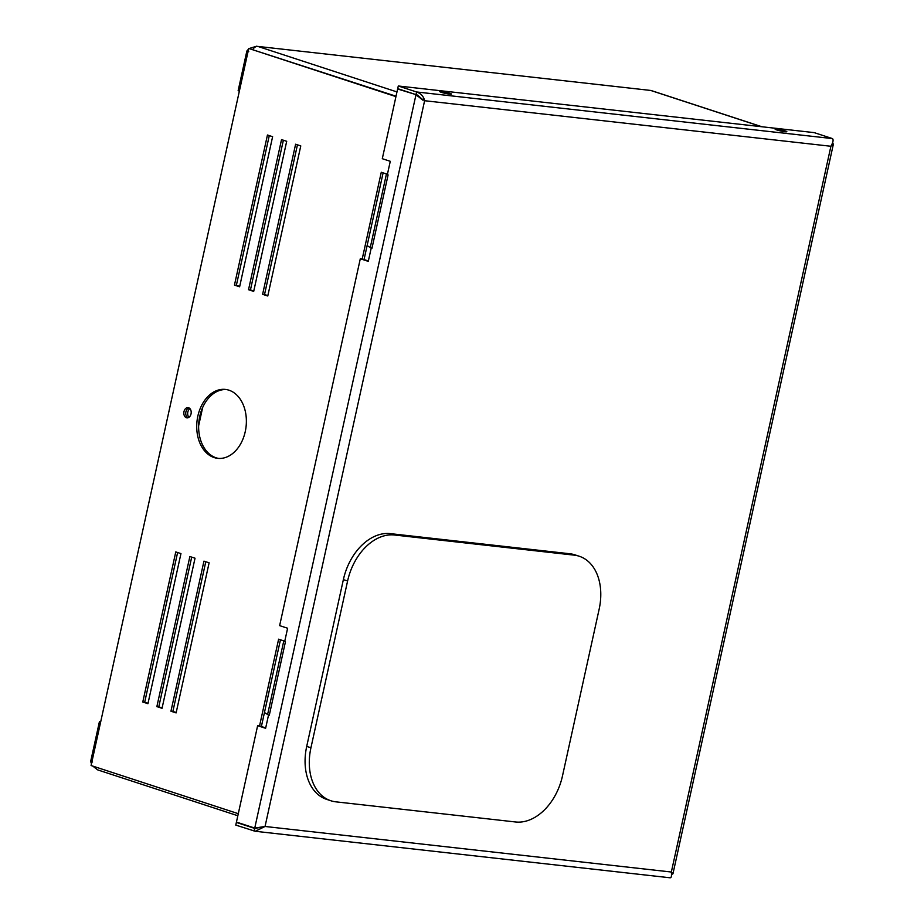 <?xml version="1.0" encoding="UTF-8"?>
<svg xmlns="http://www.w3.org/2000/svg" width="924" height="924" viewBox="0 0 924 924"><rect width="100%" height="100%" fill="white"/><g stroke="black" fill="none" stroke-linecap="round" stroke-linejoin="round"><path stroke-width="1.39" d="M188.946 417.313A5.151 3.661 96.4 0 1 187.826 412.023A5.151 3.661 96.4 0 1 189.917 408.616M185.909 411.815A5.151 3.661 96.4 0 1 189.027 407.923A5.151 3.661 96.4 0 0 185.782 412.554A5.151 3.661 96.4 0 0 187.918 417.798A5.151 3.661 96.4 0 1 185.909 411.815M100.681 721.863L99.411 721.725L90.679 761.411L91.464 763.778M100.624 722.118L99.411 721.725M239.362 91.083L238.149 90.691L246.87 51.005L248.752 51.617M92.562 762.023L90.679 761.411M198.637 425.791L202.668 407.472M252.864 49.388A6.861 4.77 -71.9 0 1 257.819 46.408L650.715 90.448A6.861 4.77 -71.9 0 1 651.374 90.598L761.907 126.75M256.676 46.2L249.226 48.498M248.614 49.03L246.87 51.005M92.816 766.1L97.447 769.761M237.838 815.753L98.025 770.004A6.861 4.77 -71.9 0 1 95.415 766.943M186.417 417.752A5.151 3.661 96.4 0 1 183.922 411.965A5.151 3.661 96.4 0 1 188.092 407.634A5.151 3.661 96.4 0 1 188.612 407.75A5.151 3.661 96.4 0 1 191.106 413.525A5.151 3.661 96.4 0 1 186.937 417.867A5.151 3.661 96.4 0 1 186.417 417.752M214.137 457.565A34.673 24.682 96.4 0 1 197.366 418.618A34.673 24.682 96.4 0 1 225.41 389.42A34.673 24.682 96.4 0 1 228.956 390.194A34.673 24.682 96.4 0 1 245.726 429.152A34.673 24.682 96.4 0 1 217.683 458.339A34.673 24.682 96.4 0 1 214.137 457.565M218.642 458.419A34.673 24.682 96.4 0 1 216.054 457.784A34.673 24.682 96.4 0 1 199.168 419.496A34.673 24.682 96.4 0 1 226.368 389.558M267.868 295.611L264.53 294.525L297.447 144.825M176.195 712.519L172.869 711.434L205.786 561.734M162.116 707.911L158.789 706.825L191.695 557.126M253.777 291.014L250.45 289.917L283.368 140.217M239.697 286.405L236.371 285.308L269.277 135.609M148.036 703.314L144.698 702.217L177.616 552.517M261.388 726.507L280.446 639.789M238.288 813.686L91.083 765.534L248.741 48.452L396.038 96.223M364.044 259.575L383.113 172.857M300.774 145.911L295.611 144.225L262.612 294.317L267.775 296.003L300.774 145.911M209.113 562.82L203.95 561.134L170.952 711.214L176.114 712.912L209.113 562.82M195.033 558.212L189.87 556.525L156.872 706.606L162.035 708.304L195.033 558.212M286.694 141.303L281.531 139.616L248.533 289.709L253.696 291.395L286.694 141.303M272.615 136.694L267.452 135.008L234.453 285.1L239.616 286.787L272.615 136.694M147.944 703.695L180.954 553.603L175.779 551.917L142.781 702.009L147.944 703.695M265.696 727.916L259.552 725.906L278.621 639.189L284.765 641.198M248.741 48.452L395.946 96.616M368.364 260.984L362.22 258.974L381.277 172.257L387.433 174.266M142.781 702.009L144.698 702.217M234.453 285.1L236.371 285.308M248.533 289.709L250.45 289.917M156.872 706.606L158.789 706.825M170.952 711.214L172.869 711.434M262.612 294.317L264.53 294.525M441.464 91.464A6.006 0.612 -167.6 0 1 447.909 92.735A6.006 0.612 -167.6 0 1 451.443 94.098A6.006 0.612 -167.6 0 1 449.676 94.144A6.006 0.612 -167.6 0 1 443.243 92.874A6.006 0.612 -167.6 0 1 439.709 91.511A6.006 0.612 -167.6 0 1 441.464 91.464M776.853 129.06A6.006 0.612 -167.6 0 1 783.298 130.33A6.006 0.612 -167.6 0 1 786.832 131.693A6.006 0.612 -167.6 0 1 785.065 131.751A6.006 0.612 -167.6 0 1 778.632 130.48A6.006 0.612 -167.6 0 1 775.097 129.117A6.006 0.612 -167.6 0 1 776.853 129.06M371.968 248.267A6.861 0.705 -167.6 0 1 371.275 248.036L371.968 248.267L388.103 174.902L387.341 174.648L390.274 161.307L382.293 158.697L397.62 88.993L417.844 95.195M371.217 248.025L368.283 261.365L360.302 258.755L279.637 625.629L287.618 628.239L284.684 641.579L285.435 641.834L269.3 715.211A6.861 0.705 -167.6 0 1 268.607 714.968L269.3 715.211M268.549 714.957L265.615 728.297L257.634 725.686L236.44 822.083L254.747 828.066L265.049 826.472L255.243 831.277L235.782 825.086L236.371 822.418L238.034 822.603M397.62 88.993L399.284 89.178M257.634 725.686L259.552 725.906M360.302 258.755L362.22 258.974M282.848 640.575L283.737 641.141A6.861 0.705 12.4 0 0 284.684 641.568M268.607 714.968A6.861 0.705 -167.6 0 1 267.602 714.506L264.46 712.519M385.504 173.631L386.394 174.197A6.861 0.705 12.4 0 0 387.352 174.636M371.275 248.036A6.861 0.705 -167.6 0 1 370.258 247.574L367.128 245.576M258.512 827.627L254.747 828.066L415.927 94.976L424.613 100.716L265.049 826.472L671.344 872.025L672.961 873.769L671.621 874.508M254.088 831.069L254.678 828.401L236.371 822.418M669.981 877.696C671.321 878.054 671.771 876.16 671.344 872.025L830.907 146.269C833.125 142.308 833.644 139.743 832.478 138.6L814.171 132.617L398.29 85.99L397.701 88.658L416.008 94.641L416.597 91.973L398.29 85.99M261.226 827.303L254.678 828.401L256.422 828.597M422.002 99.111L418.006 95.415M416.008 94.641L422.73 100.104M832.478 138.6L416.597 91.973C420.951 93.486 423.631 96.396 424.613 100.716L830.907 146.269L833.321 144.41L832.72 142.573M306.71 746.396L310.938 747.77A51.49 35.77 108.1 0 0 330.85 800.75L326.634 799.364A51.49 35.77 -71.9 0 1 306.71 746.396L343.37 579.625A51.49 35.77 -71.9 0 1 390.309 533.633L569.981 553.776A51.49 35.77 -71.9 0 1 574.994 554.862L579.221 556.236A51.49 35.77 108.1 0 0 574.208 555.151L569.981 553.776M310.938 747.77L347.597 581.011L343.37 579.625M390.309 533.633L394.536 535.008L574.208 555.151M579.221 556.236A51.49 35.77 108.1 0 1 599.145 609.216L562.473 775.975A51.49 35.77 108.1 0 1 515.546 821.979L335.862 801.836A51.49 35.77 108.1 0 1 330.85 800.75M394.536 535.008A51.49 35.77 108.1 0 0 347.597 581.011M396.974 91.926L257.819 46.408L650.715 90.448L761.561 126.715M267.602 714.506L283.737 641.141M386.394 174.197L370.258 247.574M670.235 877.8L255.359 831.288M672.961 873.769L833.321 144.41"/></g></svg>
